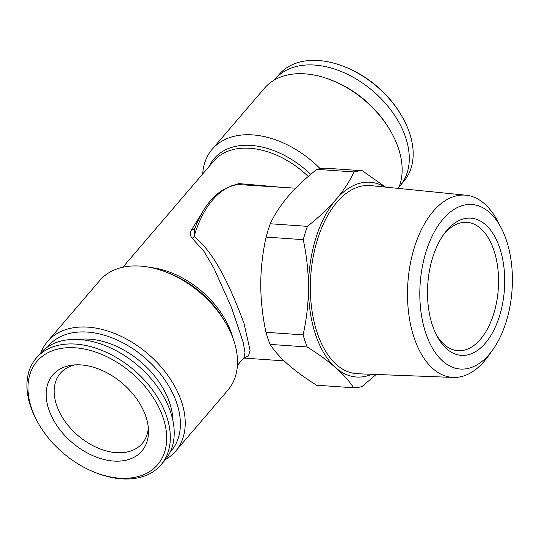 <?xml version="1.0" encoding="UTF-8"?>
<svg xmlns="http://www.w3.org/2000/svg" width="539" height="539" viewBox="0 0 539 539"><rect width="100%" height="100%" fill="white"/><g stroke="black" fill="none" stroke-linecap="round" stroke-linejoin="round"><path stroke-width="0.81" d="M148.299 427.535A53.913 35.749 40.6 0 1 142.215 443.469A53.913 35.749 40.6 0 1 128.356 451.709A53.913 35.749 40.6 0 1 116.323 452.645A53.913 35.749 40.6 0 1 64.943 421.276A53.913 35.749 40.6 0 1 60.307 373.325A53.913 35.749 40.6 0 1 74.166 365.092A53.913 35.749 40.6 0 1 75.116 364.869M172.844 420.258A72.111 47.816 -139.4 0 0 78.532 339.496M38.997 424.462L38.336 423.331A82.096 54.439 40.6 0 1 36.275 358.071A82.096 54.439 40.6 0 1 57.377 345.526A82.096 54.439 40.6 0 1 146.83 382.818A82.096 54.439 40.6 0 1 160.986 464.874A82.096 54.439 40.6 0 1 139.884 477.419A82.096 54.439 40.6 0 1 96.185 472.871L94.972 472.393A79.435 52.674 40.6 0 1 38.997 424.462A79.435 52.674 40.6 0 1 57.417 349.184A79.435 52.674 40.6 0 1 154.08 398.88A79.435 52.674 40.6 0 1 137.25 476.793A79.435 52.674 40.6 0 1 94.972 472.393M36.275 358.071L40.162 353.53A82.096 54.439 40.6 0 1 61.264 340.985A82.096 54.439 40.6 0 1 150.718 378.277A82.096 54.439 40.6 0 1 164.873 460.333L160.986 464.874M126.773 460.036A58.576 38.842 40.6 0 1 55.483 423.384A58.576 38.842 40.6 0 1 67.894 365.934A58.576 38.842 40.6 0 1 72.024 365.159A58.576 38.842 40.6 0 1 148.488 430.634A58.576 38.842 40.6 0 1 126.773 460.036M165.614 459.437A84.313 55.908 -139.4 0 0 175.633 451.177L227.916 390.121A84.313 55.908 -139.4 0 0 225.801 323.104A84.313 55.908 -139.4 0 0 166.389 272.222A84.313 55.908 -139.4 0 0 140.322 266.091A84.313 55.908 -139.4 0 0 99.836 280.435L47.553 341.49A84.313 55.908 -139.4 0 0 40.93 352.668M295.635 188.192L238.582 184.567A4.44 0.586 91.7 0 0 238.939 183.597L230.604 186.164M194.956 228.165A4.44 3.328 -154.1 0 1 191.783 229.479C189.782 232.558 189.91 235.476 192.153 238.225A4.44 2.81 126.5 0 0 194.087 236.527C215.762 253.29 232.1 291.437 244.026 323.467L250.069 350.249L248.425 356.057L243.783 357.95M202.684 173.982A84.313 55.908 40.6 0 1 212.184 149.249A84.313 55.908 40.6 0 1 252.67 134.898A84.313 55.908 40.6 0 1 320.146 168.64M398.469 188.414A84.313 55.908 -139.4 0 0 390.438 130.856A84.313 55.908 -139.4 0 0 331.02 79.974A84.313 55.908 -139.4 0 0 304.959 73.843A84.313 55.908 -139.4 0 0 264.474 88.194L212.184 149.249M175.633 451.177A84.313 55.908 -139.4 0 0 168.397 376.202A84.313 55.908 -139.4 0 0 88.039 327.146A84.313 55.908 -139.4 0 0 47.553 341.49M170.257 451.951A80.762 53.556 -139.4 0 0 164.867 379.914A80.762 53.556 -139.4 0 0 87.305 332.078A80.762 53.556 -139.4 0 0 47.614 346.921M489.149 354.446A82.474 46.051 94 0 0 492.808 349.757A82.474 46.051 94 0 0 501.257 228.064A82.474 46.051 94 0 0 443.065 219.083A82.474 46.051 94 0 0 425.951 333.654A82.474 46.051 94 0 0 489.149 354.446M501.257 228.064L497.692 221.239A91.347 51.01 94 0 0 465.965 195.199A91.347 51.01 94 0 0 433.241 211.288A91.347 51.01 94 0 0 408.582 312.526A91.347 51.01 94 0 0 453.319 377.435A91.347 51.01 94 0 0 484.285 361.218A91.347 51.01 94 0 0 488.334 356.03L492.808 349.757M465.965 195.199L370.717 185.618A94.312 52.66 94 0 0 336.929 202.233A94.312 52.66 94 0 0 311.475 306.752A94.312 52.66 94 0 0 357.653 373.756L453.319 377.435M435.91 333.951A64.343 35.931 94 0 0 457.982 350.7A64.343 35.931 94 0 0 480.411 339.314A64.343 35.931 94 0 0 497.847 268.537A64.343 35.931 94 0 0 466.889 222.317A64.343 35.931 94 0 0 444.459 233.704A64.343 35.931 94 0 0 442.721 235.853M446.892 230.321A68.783 38.41 94 0 0 443.84 234.229A68.783 38.41 94 0 0 436.799 335.723A68.783 38.41 94 0 0 485.322 343.208A68.783 38.41 94 0 0 499.599 247.657A68.783 38.41 94 0 0 446.892 230.321M399.177 186.703A82.096 54.439 -139.4 0 0 399.945 185.834L403.832 181.293A82.096 54.439 -139.4 0 0 401.771 116.04A82.096 54.439 -139.4 0 0 343.916 66.492A82.096 54.439 -139.4 0 0 315.046 60.368A82.096 54.439 -139.4 0 0 279.121 74.497L275.234 79.038A82.096 54.439 -139.4 0 0 274.492 79.927M399.945 185.834A82.096 54.439 -139.4 0 0 391.691 111.162A82.096 54.439 -139.4 0 0 311.158 64.909A82.096 54.439 -139.4 0 0 275.234 79.038M401.771 116.04L401.11 114.908A79.435 52.674 -139.4 0 0 345.135 66.971L343.916 66.492M390.438 130.856L389.556 129.347A80.762 53.556 -139.4 0 0 332.644 80.607L331.02 79.974M316.858 169.361C305.849 177.991 296.322 186.932 288.264 196.196C280.509 205.366 274.513 214.556 270.268 223.766L307.412 226.346C318.529 217.608 328.062 208.667 336.006 199.511C343.828 190.233 349.824 181.043 354.002 171.941L316.858 169.361A108.723 60.705 94 0 1 325.138 168.148L362.282 170.728L385.58 187.114M376.202 374.47L361.959 386.578A108.723 60.705 94 0 1 353.672 387.79C349.467 381.316 343.498 374.639 335.75 367.753C327.779 360.834 318.273 353.914 307.23 346.981L270.086 344.401C274.29 350.876 280.267 357.559 288.008 364.438C295.978 371.358 305.492 378.277 316.534 385.21L353.672 387.79M266.111 237.086C262.648 252.508 260.863 268.254 260.735 284.322C260.815 300.452 262.56 316.44 265.963 332.293L303.107 334.874C306.563 319.452 308.355 303.706 308.476 287.637C308.396 271.508 306.651 255.52 303.248 239.666L266.111 237.086A108.723 60.705 94 0 1 270.268 223.766M384.738 187.033A97.626 54.513 94 0 0 336.006 199.511A97.626 54.513 94 0 0 308.476 287.637A97.626 54.513 94 0 0 335.75 367.753A97.626 54.513 94 0 0 371.735 374.302M307.412 226.346A108.723 60.705 94 0 0 303.248 239.666M362.282 170.728A108.723 60.705 94 0 0 354.002 171.941M303.107 334.874A108.723 60.705 94 0 0 307.23 346.981M265.963 332.293A108.723 60.705 94 0 0 270.086 344.401M191.783 229.479L201.364 214.057M194.087 236.527L194.673 228.927C204.665 202.475 218.996 187.707 237.659 184.614L238.582 184.567A86.53 48.321 94 0 0 194.087 236.527M243.924 357.788L245.002 352.742L243.284 342.595L231.487 307.486L213.821 268.058L203.917 251.329L192.153 238.225M238.939 183.597L277.652 186.939M225.801 323.104L223.928 319.89A76.74 50.888 -139.4 0 0 169.852 273.576L166.389 272.222M310.72 174.367A76.74 50.888 -139.4 0 0 251.1 145.422A76.74 50.888 -139.4 0 0 209.172 166.41M308.261 176.455A75.44 50.026 -139.4 0 0 249.934 148.272A75.44 50.026 -139.4 0 0 213.713 161.107L122.818 267.243M232.861 337.899A75.44 50.026 -139.4 0 0 150.677 267.519M243.884 357.835L237.416 365.381M284.107 360.874L243.689 358.064"/></g></svg>
